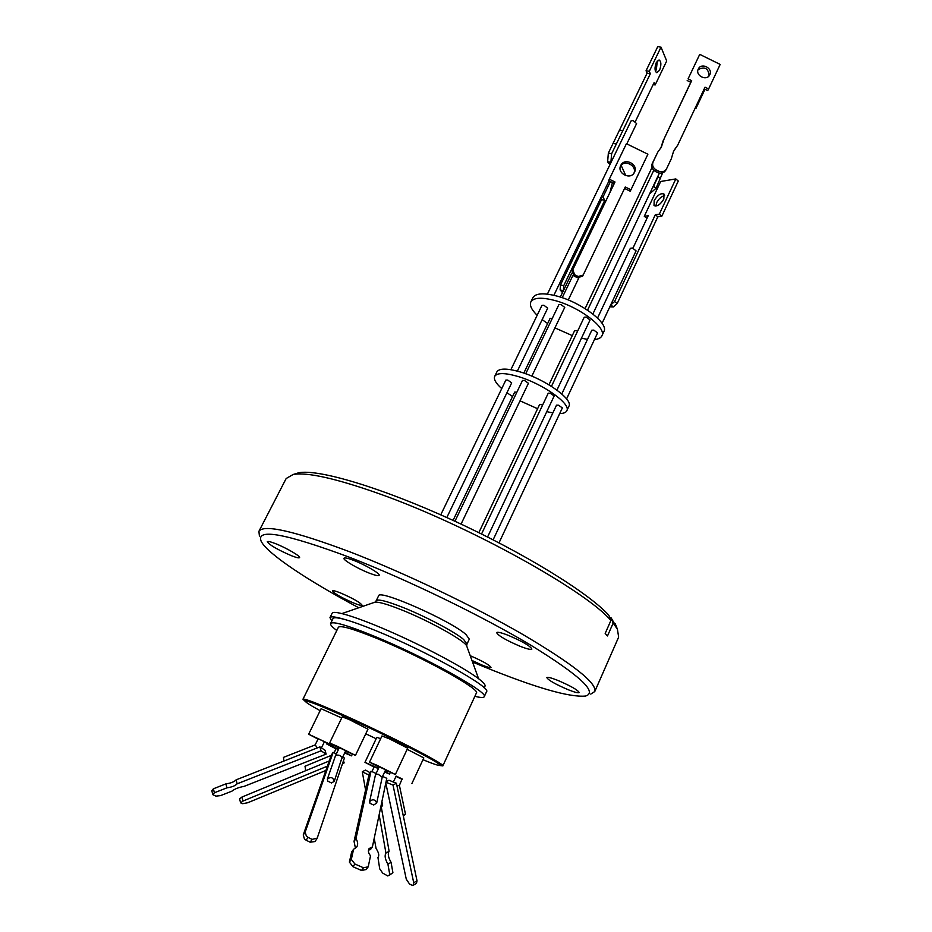 <?xml version="1.0" encoding="UTF-8"?>
<svg xmlns="http://www.w3.org/2000/svg" width="932" height="932" viewBox="0 0 932 932"><rect width="100%" height="100%" fill="white"/><g stroke="black" fill="none" stroke-linecap="round" stroke-linejoin="round"><path stroke-width="1.4" d="M340.471 592.927C335.602 590.993 332.922 590.306 332.433 590.865C334.297 593.591 341.462 597.68 353.927 603.121C358.843 605.078 361.569 605.777 362.094 605.229C360.265 602.515 353.053 598.414 340.471 592.927M275.394 543.601C270.513 541.713 267.81 541.084 267.286 541.713C269.453 544.999 277.468 549.647 291.308 555.658C296.26 557.592 299.009 558.245 299.556 557.616C300.885 556.357 285.938 547.667 275.394 543.601M353.647 560.365C347.857 558.152 344.63 557.452 343.978 558.245C342.627 559.829 357.888 568.765 369.293 573.133C375.165 575.394 378.45 576.127 379.149 575.324C380.582 573.809 365.193 564.745 353.647 560.365M508.033 635.251C501.195 632.618 497.397 631.733 496.616 632.607C498.271 635.741 506.146 640.319 520.277 646.354C527.174 649.022 531.042 649.93 531.881 649.068C530.261 645.946 522.316 641.332 508.033 635.251M557.814 680.395C551.208 677.797 547.538 676.853 546.816 677.587C548.272 680.174 555.344 684.204 568.031 689.657C574.695 692.301 578.411 693.257 579.18 692.534C577.758 689.948 570.629 685.905 557.814 680.395M471.965 660.462L481.611 664.877C487.25 667.137 490.383 667.976 491.001 667.382C489.475 664.959 482.66 661.114 470.578 655.872L470.241 655.732M358.75 607.769C307.816 580.531 267.426 553.771 261.193 541.329C255.718 527.978 285.402 533.395 350.222 557.557C407.354 579.704 481.891 615.889 530.646 645.095C579.797 675.397 598.099 692.383 585.564 696.041C569.545 697.544 535.667 687.781 483.906 666.753L472.536 662.035M590.76 694.095L594.779 691.521C597.144 683.238 573.098 664.19 522.654 634.366C473.176 605.788 404.08 572.761 350.385 552.047C294.128 530.937 263.639 524.029 258.91 531.322L259.422 536.063M467.002 644.059L469.297 639.142L466 634.529C450.657 620.537 378.508 588.744 378.578 595.874L376.202 600.744C377.798 598.868 386.582 601.035 402.531 607.268C425.097 616.168 454.909 631.931 463.67 639.503L467.002 644.059L466.676 645.946C464.719 640.575 428.487 620.456 400.783 609.551C387.13 604.169 378.508 601.711 374.932 602.188L374.245 602.422M594.779 691.521L618.65 637.104L617.403 629.158L613.163 623.077L607.489 635.962L605.183 633.434L610.903 620.491C586.077 590.772 467.27 524.856 379.336 493.797C335.846 478.407 307.117 471.976 293.126 474.493L286.171 478.512L258.91 531.322M331.792 621.05L329.975 617.636L332.153 613.221C333.598 609.621 360.241 618.126 395.424 633.923C430.561 649.662 467.177 669.584 479.689 679.556C483.755 682.795 485.537 684.985 485.024 686.138L484.232 687.863M329.975 617.636C330.778 616.145 335.753 616.774 344.91 619.524C352.669 621.679 363.119 625.442 376.248 630.824C426.798 651.293 492.061 687.688 486.527 691.719L484.232 696.728C483.615 697.858 480.493 697.73 474.877 696.309M336.802 630.486C332.165 627.015 330.091 624.673 330.592 623.485C332.759 621.027 347.147 625.197 373.732 635.997C424.293 656.582 489.684 692.872 484.232 696.728M305.416 701.528L302.97 699.221C304.333 698.324 316.985 703.182 340.914 713.772C386.221 733.857 446.568 764.857 442.828 765.906L439.485 765.463M442.828 765.906L476.368 693.07C481.192 689.575 422.592 657.072 377.285 638.595C353.333 628.867 340.366 625.092 338.374 627.294L302.97 699.221M440.067 764.939L440.452 764.788C444.04 763.762 385.79 733.833 342.044 714.448C318.895 704.196 306.663 699.501 305.335 700.363L305.451 700.748M320.142 710.673C310.135 705.198 305.183 702.006 305.277 701.109C306.593 700.27 318.779 704.965 341.846 715.182C385.417 734.509 443.469 764.31 439.904 765.312C439.263 765.953 433.613 764.089 422.965 759.72M395.972 776.426L402.228 779.397M407.168 749.316L423.815 757.902L411.886 783.567M379.079 767.153L369.526 762.155L376.843 765.219L395.378 774.469L385.487 770.193M369.526 762.155L381.957 735.954L389.331 738.796L407.68 748.21L395.378 774.469M317.998 739.099L308.655 734.206L332.503 745.39L324.254 742.093M308.655 734.206L321.097 708.704L341.695 717.99M335.986 748.85L326.864 744.086L338.572 749.258M344.957 752.345L351.539 755.864L344.665 752.963M339.155 748.035L329.59 743.025L336.592 745.949L355.465 755.374L345.562 751.087M329.59 743.025L342.23 716.883L349.29 719.586L367.977 729.173L355.465 755.374M374.082 767.083L364.96 762.329L378.508 768.364M384.881 771.486L389.611 774.084L384.613 772.034M364.96 762.329L376.831 737.34L380.664 738.68M393.269 782.216L396.135 776.088L402.1 778.872L399.409 785.373M396.962 785.921L399.385 785.478M369.585 801.637C372.602 798.817 374.967 799.283 376.703 803.034L373.697 805.003L370.004 803.337L369.585 801.637L375.445 774.9L379.254 766.791L385.65 769.832L382.237 777.09M375.503 774.737L377.973 774.131L382.202 777.16M317.358 747.883L315.179 744.924L318.162 738.761L324.429 741.744L321.447 747.883M334.087 752.788L336.149 748.524L338.444 749.514M327.377 779.07C330.755 776.577 333.05 777.323 334.262 781.331L331.477 782.973L327.691 781.063L327.377 779.07L335.59 755.444L339.33 747.674L345.737 750.726L342.149 758.194M335.59 755.444C338.188 754.629 340.355 755.269 342.102 757.355L334.262 781.331M371.95 771.591L374.233 766.756L378.38 768.632M499.004 542.855L562.357 407.913L558.501 405.199L556.509 405.175L493.121 539.814M487.576 537.007L554.167 395.983L550.23 393.199L548.237 393.188L481.553 533.989M446.812 517.551L511.68 382.889L507.742 380.081L505.855 380.07L440.743 514.837M516.852 392.221L514.685 392.104L453.068 520.394M461.06 524.11L528.432 383.273L524.46 380.431L522.514 380.431L454.944 521.256M542.68 404.919L539.628 404.453L478.838 532.65M386.058 781.808L388.947 780.235L396.403 783.241L393.013 785.082L385.965 782.228M349.383 862.1L352.96 866.713L354.906 864.011L351.317 859.397L349.383 862.1L351.667 851.953L353.589 849.25L356.688 847.095C358.191 844.637 357.946 841.817 355.954 838.66L354.043 841.363L369.2 773.828L371.041 771.172L376.097 773.467M325.897 770.461L247.796 802.72L242.658 803.699L240.619 802.86L242.984 801.054L241.936 797.058L329.229 760.966M336.324 753.918L333.155 752.31L305.172 832.125L303.238 834.956L304.449 838.975L306.127 840.21L308.061 837.379L312.092 839.383L317.218 838.136L344.409 758.019L342.661 757.134M305.172 832.125L306.383 836.144L308.061 837.379M546.781 411.641L552.839 412.969M559.701 413.575C563.545 413.505 565.91 412.561 566.807 410.767C571.398 404.057 542.739 383.646 518.122 376.516C504.876 372.695 497.071 372.649 494.694 376.365C493.517 379.266 495.871 383.343 501.742 388.586M566.807 410.767L568.904 406.294C573.529 399.502 544.917 379.056 520.312 371.961C507.066 368.175 499.249 368.163 496.849 371.926L494.694 376.365M517.353 371.122L547.69 308.142L543.869 305.242L541.958 305.358L510.876 369.689M552.303 318.36L550.101 318.371L523.819 373.091M577.723 330.918L574.648 330.615L548.948 384.8M566.574 398.919L597.563 332.934L593.824 330.114L591.797 330.231L561.786 393.968M556.952 390.089L590.049 319.991L586.24 317.101L584.201 317.23L551.464 386.361M531.834 376.155L564.734 307.397L560.878 304.461L558.897 304.601L525.718 373.767M581.428 338.258L587.51 339.33M594.453 339.539C598.379 339.178 600.86 337.943 601.897 335.846C607.035 327.913 579.273 306.814 554.703 300.465C541.48 297.075 533.523 297.576 530.832 301.956C529.434 305.323 531.543 309.773 537.147 315.296M601.897 335.846L603.936 331.501C609.097 323.497 581.393 302.364 556.835 296.05C543.601 292.695 535.644 293.219 532.929 297.634L530.832 301.956M626.805 143.889L636.591 123.595L633.061 120.484L631.069 120.915L547.375 294.139M602.072 323.322L636.078 250.871L632.444 248.017L630.382 248.273L597.54 318.045M656.268 169.997L658.528 171.104L657.689 172.56L655.429 171.465L656.268 169.997C652.983 168.005 651.922 165.348 653.076 162.028L652.26 163.496C651.107 166.816 652.167 169.473 655.429 171.465M582.582 276.163L577.537 277.736L574.065 276.047L572.155 271.096L614.27 183.429L608.584 180.657L626.421 143.703L609.307 179.212L615.004 181.985L572.155 271.096M656.326 62.491C654.439 67.826 654.614 71.251 656.839 72.743L659.576 70.203C661.452 64.879 661.289 61.465 659.052 59.951L656.326 62.491M655.382 71.193L656.349 69.632L657.293 60.953M610.472 163.531L608.351 163.088L607.641 161.702L610.891 162.389L611.613 153.792L622.774 130.713L619.524 130.072L647.099 73.162L646.062 70.75L657.771 46.6L661.009 47.148L666.695 60.988L655.161 84.94L653.169 84.579M611.613 153.792L608.351 153.116L619.524 130.072M610.064 192.19L612.429 182.532M663.829 199.064C660.427 204.597 657.165 206.764 654.019 205.564L654.194 200.555C657.584 195.033 660.858 192.866 664.003 194.066L663.829 199.064M664.644 195.627C661.487 196.326 658.831 198.667 656.664 202.64L655.848 206.1M709.811 74.711L709.648 75.038C706.421 81.445 694.923 75.399 698.289 69.05L698.418 68.805C701.575 62.304 713.178 68.316 709.811 74.711M674.081 150.297L677.704 145.171L705.023 87.2L708.623 88.971L720.18 64.413L699.734 54.371L688.072 78.894L691.684 80.665L664.213 138.565L661.312 147.186L657.782 152.114L653.076 162.028M658.528 171.104C661.895 172.42 664.528 171.733 666.45 169.041L671.32 158.731L673.51 151.45L677.704 145.171M634.517 172.199L634.401 172.455C630.58 180.47 616.553 173.305 620.747 165.477L620.805 165.36C624.51 157.205 638.711 164.288 634.517 172.199M626.421 143.703L647.903 154.211L630.952 189.779L625.256 186.994L583.176 275.068L578.201 276.501L574.718 274.812L572.807 269.837M609.889 306.651L613.338 306.943L617.194 303.552L614.607 301.537L655.324 214.721L659.32 214.15L675.817 178.921L660.672 181.495L644.28 216.306L648.194 215.746L632.944 248.168M646.983 218.333L644.28 216.306M675.817 178.921L678.275 181.041L661.813 216.247L657.817 216.806L617.194 303.552M704.976 89.262L695.936 108.473L694.888 108.718M662.617 172.921L656 188.311L653.553 186.225L652.144 188.474M649.581 193.891L656 188.311M614.002 183.988L613.932 183.266M601.385 196.675L602.981 197.036L604.752 200.345L563.697 285.74L560.482 284.912L560.12 289.922L562.578 292.38M560.482 284.912L601.536 199.634L600.709 198.085M608.351 163.088L610.134 164.242M608.351 153.116L607.641 161.702M615.004 181.985L614.27 183.429M609.307 179.212L608.584 180.657M630.952 189.779L630.183 191.2L624.568 188.45M633.946 173.177C637.197 165.745 624.708 159.197 620.479 166.106M657.689 172.56C661.044 173.876 663.677 173.189 665.588 170.498L666.45 169.041M704.219 88.889L707.691 90.59L708.623 88.971M688.072 78.894L699.734 54.371M687.187 80.536L690.787 82.307L691.684 80.665M690.787 82.307L664.213 138.565M652.26 163.496L657.782 152.114M663.363 140.091L660.823 148.048M698.045 69.655C704.778 66.254 708.46 68.316 709.089 75.841M610.693 304.939L614.607 301.537M657.817 216.806L655.324 214.721M661.813 216.247L659.32 214.15M695.272 107.879L695.936 108.473M658.726 174.529L658.109 176.567L660.543 178.653M658.109 176.567L653.553 186.225M604.752 200.345L601.536 199.634M625.826 175.682L621.12 165.314M610.437 181.554L602.981 197.036M563.697 285.74L563.359 290.796L560.318 297.087M616.332 144.041L613.081 143.377M622.774 130.713L650.338 73.745L647.099 73.162M650.338 73.745L649.301 71.321L646.062 70.75M649.301 71.321L661.009 47.148M655.161 84.94L654.136 82.575L635.356 121.51M571.864 273.099L563.359 290.796M542.156 319.618L547.62 323.52M554.924 327.889L572.283 335.613M368.921 775.04L362.292 771.778L365.507 770.065L370.004 772.663M333.155 752.31L331.303 755.071L303.238 834.956M342.941 762.353L344.141 762.924L343.489 760.733M321.051 750.808L319.909 746.882L325.012 750.213L326.142 754.104L321.051 750.808L237.147 783.812C235.155 785.839 231.742 787.179 226.919 787.831L214.395 792.759L213.393 788.798L211.82 790.744L212.834 794.693L214.395 792.759M368.478 850.112L370.47 849.576L372.404 846.897L386.792 778.313L382.563 776.403M388.889 875.579L392.908 872.702L387.77 875.952L382.702 873.098L379.732 868.915L377.961 857.568M389.762 874.554L387.922 864.162C385.079 859.269 384.427 855.576 385.953 853.083L379.138 814.766M362.292 771.778L365.565 790.021M374.221 838.229L376.062 848.493C378.881 852.71 379.475 855.762 377.833 857.638M312.092 839.383L310.146 842.213L306.127 840.21M310.146 842.213L314.981 841.549L316.927 838.73M342.522 763.588L344.141 762.924M327.412 766.162L242.984 801.054M212.834 794.693L215.968 796.126L220.581 795.613L231.975 791.128C234.724 788.915 238.767 787.33 244.079 786.375L326.142 754.104M372.404 846.897L369.095 848.586C367.849 850.776 368.326 853.164 370.54 855.774L368.222 866.818L363.457 867.762L361.5 870.465L352.96 866.713M355.465 848.341L354.043 841.363M361.5 870.465L366.264 869.509L368.222 866.818M385.79 783.078L406.282 879.202L409.532 884.014L412.014 885.214L413.202 885.295L413.726 882.755L393.013 785.082M506.95 392.722L512.565 396.508M520.033 400.83L537.601 408.729M392.908 872.702L391.067 862.321L387.922 864.162M391.067 862.321C388.236 857.44 387.584 853.747 389.11 851.254L385.953 853.083M389.11 851.254L381.048 805.691M240.607 802.813L239.582 798.887L241.936 797.058M319.909 746.882L236.111 779.851L237.147 783.812M236.111 779.851C234.118 781.89 230.717 783.229 225.894 783.87L226.919 787.831M225.894 783.87L213.393 788.798M363.457 867.762L354.906 864.011M351.317 859.397L353.589 849.25M355.954 838.66L371.041 771.172M396.403 783.241L417.012 880.775L416.488 883.303L413.295 885.237M381.316 807.217L382.598 805.458M305.032 766.232L305.661 770.706M283.503 757.378L283.887 761.06M403.37 816.187L405.455 814.079M376.167 738.738L365.775 733.787M330.592 623.485L333.027 618.545C333.714 617.229 337.675 617.555 344.91 619.524M610.903 620.491L608.864 615.283C588.803 592.973 523.458 552.583 452.043 519.928C380.617 487.215 317.579 468.691 298.578 472.815L293.126 474.493M294.896 473.945L298.578 472.815M609.668 617.333L611.136 617.881L613.163 623.077M611.136 617.881L616.716 627.446M466.932 646.633L478.594 678.717M574.065 276.047L574.718 274.812M578.201 276.501L577.537 277.736M611.008 307.094L610.041 306.348M610.751 304.927L613.338 306.943M562.707 292.112L561.285 291.739M560.12 289.922L563.336 290.749M417.012 880.775L413.726 882.755M439.904 765.312L440.323 764.391M386.652 771.556L386.966 770.892M326.864 744.086L327.167 743.445M553.876 295.304L609.004 180.855M592.869 314.002L659.39 173.131M568.275 299.988L578.737 278.109M583.176 275.068L582.5 276.303M562.206 297.716L572.97 275.266M587.556 310.158L653.775 170.323M585.098 308.574L651.992 167.504M381.91 801.567L382.609 805.551M331.186 755.409L304.985 766.255M315.179 744.901L283.456 757.39M382.26 776.985L376.703 803.034M399.42 785.42L405.478 814.16M389.611 774.084L389.925 773.42M351.539 755.864L352.343 754.174M333.936 746.287L334.262 745.612M305.277 701.109L305.719 700.212M376.202 600.744L374.932 602.188L341.974 613.547M615.283 623.869L617.403 629.158"/></g></svg>
